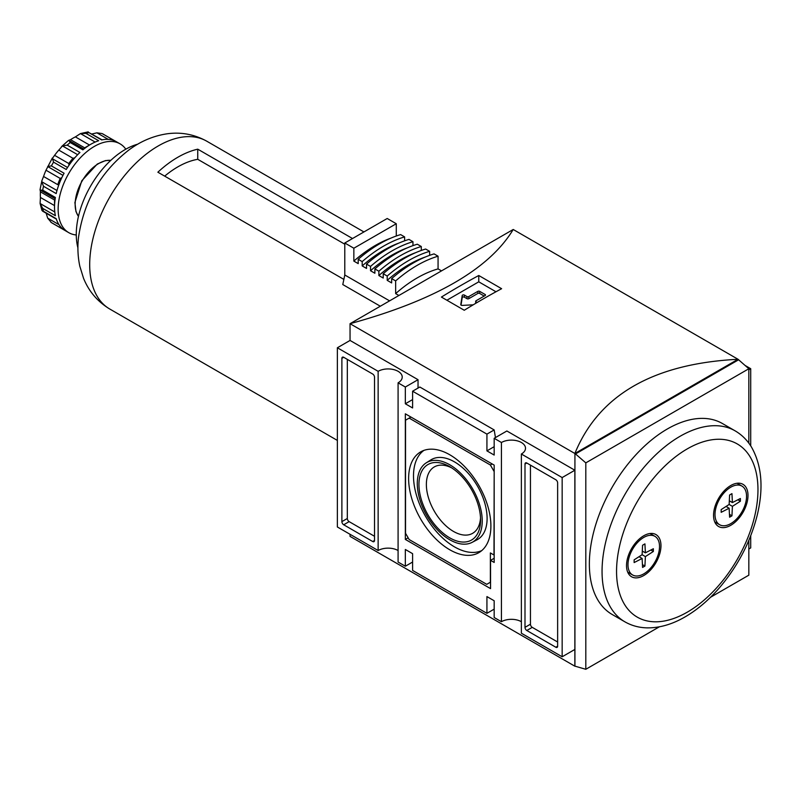 <?xml version="1.0" encoding="UTF-8"?>
<svg xmlns="http://www.w3.org/2000/svg" width="801" height="801" viewBox="0 0 801 801"><rect width="100%" height="100%" fill="white"/><g stroke="black" fill="none" stroke-linecap="round" stroke-linejoin="round"><path stroke-width="1.2" d="M643.754 573.866A22.308 12.876 -60 0 1 632.6 574.968A22.308 12.876 -60 0 1 632.6 549.216A22.308 12.876 -60 0 1 654.908 536.33A22.308 12.876 -60 0 1 658.322 554.212A22.308 12.876 -60 0 1 643.754 573.866M740.384 498.502L732.404 502.577L731.954 493.636L729.601 494.998L729.14 504.47L721.17 509.596L721.17 512.32L729.14 508.235L729.601 517.186L731.954 515.824L732.404 506.352L740.384 501.226L740.384 498.502M730.772 523.624A22.308 12.876 -60 0 1 719.618 524.725A22.308 12.876 -60 0 1 719.618 498.973A22.308 12.876 -60 0 1 741.926 486.087A22.308 12.876 -60 0 1 745.351 503.969A22.308 12.876 -60 0 1 730.772 523.624M738.031 359.369L738.031 359.279C653.155 363.654 598.768 395.063 574.858 453.486L350.047 323.694L350.047 340.445L418.032 379.694L418.032 388.064M748.835 443.163L748.835 368.75L738.031 359.279L513.211 229.486C489.301 269.056 434.913 300.455 350.047 323.694L513.211 229.486M501.616 288.7L478.768 275.504A769.19 444.094 120 0 0 441.421 297.071L464.26 310.257A769.19 444.094 -60 0 1 501.616 288.7M350.047 534.297L350.047 536.39L574.858 666.192L574.928 453.446L574.928 666.142L585.811 669.286L585.811 462.868L574.928 453.446L737.951 359.329M562.162 656.77L562.162 477.566L521.371 454.017L521.371 633.221L562.162 656.77L574.858 649.441L574.858 470.237L506.873 430.988L494.177 438.307L494.177 455.058L486.928 450.873L494.177 446.688M557.636 482.903A2.563 1.482 -120 0 0 555.824 479.759L526.808 463.018A2.563 1.482 -120 0 0 525.526 462.888A2.563 1.482 -120 0 0 524.995 464.059L524.995 627.353A2.563 1.482 -120 0 0 526.808 630.497L555.824 647.238A2.563 1.482 -120 0 0 557.106 647.368A2.563 1.482 -120 0 0 557.636 646.197L557.636 482.903M495.459 437.576L494.177 429.937L419.844 387.023L412.595 391.208L412.595 407.959L405.336 403.774L405.336 387.023L398.087 382.838A14.098 8.14 180 0 0 402.222 377.081A14.098 8.14 180 0 0 393.511 369.551A14.098 8.14 180 0 0 378.142 371.324L378.142 550.527A14.098 8.14 0 0 1 398.087 550.527M398.087 382.838L398.087 562.042L405.336 566.227L412.595 562.042M521.371 621.706A14.098 8.14 0 0 0 501.426 621.706L501.426 442.502A14.098 8.14 180 0 1 516.795 440.73A14.098 8.14 180 0 1 525.506 448.26A14.098 8.14 180 0 1 521.371 454.017M494.177 429.937L486.928 434.122L486.928 450.873M501.426 621.706L494.177 617.511L494.177 600.77L486.928 596.585L486.928 613.326L494.177 609.14M486.928 613.326L412.595 570.412L412.595 553.661L405.336 549.476L405.336 566.227M486.928 434.122L412.595 391.208M372.705 374.047L343.699 357.296A2.563 1.482 -120 0 0 342.417 357.166A2.563 1.482 -120 0 0 341.887 358.337L341.887 521.631A2.563 1.482 -120 0 0 343.699 524.775L372.705 541.526A2.563 1.482 -120 0 0 373.987 541.646A2.563 1.482 -120 0 0 374.518 540.475L374.518 377.181A2.563 1.482 -120 0 0 372.705 374.047M378.142 371.324L337.361 347.774L337.361 526.978L378.142 550.527M748.835 369.792L750.717 368.7L745.18 365.506M748.835 548.995L750.717 547.904L750.717 535.759M750.717 445.867L750.717 368.7M710.497 597.296L748.835 575.168L748.835 540.395M624.89 621.826L612.194 614.497A110.248 63.649 -60 0 1 612.194 487.188A110.248 63.649 -60 0 1 722.442 423.539L735.138 430.858A110.248 63.649 -60 0 0 624.89 494.517A110.248 63.649 -60 0 0 624.89 621.826C631.588 625.651 638.958 627.664 646.998 627.864C659.503 628.034 672.219 624.369 685.135 616.87C697.641 609.591 709.306 599.619 720.139 586.953C738.162 565.496 750.497 541.656 757.165 515.433C763.753 488.199 761.861 465.411 751.468 447.058C747.263 440.17 741.826 434.773 735.138 430.858M585.811 462.868L748.835 368.75M585.811 669.286L659.353 626.823M575.659 453.867L738.682 359.739M449.761 539.764A45.917 26.513 -120 0 0 472.149 542.347A45.917 26.513 -120 0 0 472.72 489.01A45.917 26.513 -120 0 0 426.242 462.838A45.917 26.513 -120 0 0 419.914 499.814A45.917 26.513 -120 0 0 449.761 539.764M418.943 484.475A43.584 25.161 60 0 1 449.761 466.683A43.584 25.161 60 0 1 480.58 520.059A43.584 25.161 60 0 1 449.761 537.861A43.584 25.161 60 0 1 418.943 484.475M449.761 549.766A58.183 33.592 -120 0 0 479.559 552.219A58.183 33.592 -120 0 0 478.848 485.476A58.183 33.592 -120 0 0 421.396 451.484A58.183 33.592 -120 0 0 411.564 497.852A58.183 33.592 -120 0 0 449.761 549.766M423.909 450.392A57.942 33.452 -120 0 0 417.081 497.291A57.942 33.452 -120 0 0 454.477 546.863A57.942 33.452 -120 0 0 481.761 550.597M472.149 542.347L476.975 539.834A46.148 26.643 -120 0 0 477.546 486.227A46.148 26.643 -120 0 0 430.838 459.924L426.242 462.838M451.674 467.854A38.328 22.128 -120 0 0 434.312 466.923A38.328 22.128 -120 0 0 428.435 497.641A38.328 22.128 -120 0 0 453.476 531.423A38.328 22.128 -120 0 0 472.64 533.316A38.328 22.128 -120 0 0 480.52 517.816M493.997 471.288L490.372 465.001L409.151 418.112L405.526 420.205L405.526 533.256L409.151 539.534L486.748 584.33L490.372 582.237L490.372 552.93L493.997 555.023L494.177 471.178M410.963 417.061L409.151 418.112M492.184 463.959L490.372 465.001M494.177 562.452L494.177 465.111L405.336 413.817L405.336 539.423L490.552 588.625L490.552 560.36L494.177 562.452M494.177 558.267L490.552 560.36M408.15 537.801L405.336 539.423M347.324 359.389L347.324 518.497A2.563 1.482 -120 0 0 349.136 521.631L374.518 536.29M530.442 465.111L530.442 624.209A2.563 1.482 -120 0 0 532.254 627.353L557.636 642.012M337.361 347.774L350.047 340.445M405.336 387.023L418.032 379.694M562.162 477.566L574.858 470.237M501.426 442.502L494.177 438.307M405.336 403.774L412.595 399.579M478.768 275.504L478.768 281.822L446.888 300.225M495.979 291.764L478.768 281.822M477.176 302.468L476.044 301.817A1.282 0.741 0 0 1 475.674 301.296A1.282 0.741 0 0 1 476.044 300.775L485.116 295.539A1.282 0.741 0 0 0 485.486 295.018A1.282 0.741 0 0 0 485.116 294.488L479.679 291.354A1.282 0.741 0 0 0 477.857 291.354L468.795 296.58A1.282 0.741 0 0 1 466.983 296.58L464.39 295.088A1.282 0.741 0 0 0 463.038 294.908A1.282 0.741 0 0 0 462.207 295.539L460.775 304.6A1.282 0.741 0 0 0 460.775 304.66A1.282 0.741 0 0 0 462.167 305.401L473.221 304.821M484.204 296.06L479.679 293.446A1.282 0.741 0 0 0 477.857 293.446L468.795 298.673L468.795 296.58M461.026 305.111L462.207 297.632A1.282 0.741 0 0 1 463.038 297.001A1.282 0.741 0 0 1 464.39 297.181L466.983 298.673A1.282 0.741 0 0 0 468.795 298.673M643.754 575.539A24.36 14.068 -60 0 1 631.568 576.75A24.36 14.068 -60 0 1 631.568 548.625A24.36 14.068 -60 0 1 655.929 534.557A24.36 14.068 -60 0 1 659.664 554.072A24.36 14.068 -60 0 1 643.754 575.539M730.772 525.296A24.36 14.068 -60 0 1 718.597 526.507A24.36 14.068 -60 0 1 718.597 498.372A24.36 14.068 -60 0 1 742.958 484.315A24.36 14.068 -60 0 1 746.692 503.829A24.36 14.068 -60 0 1 730.772 525.296M634.142 562.562L642.122 558.477L642.572 567.428L644.925 566.067L645.386 556.595L653.356 551.468L653.356 548.745L645.386 552.83L644.925 543.879L642.572 545.241L642.122 554.713L634.142 559.839L634.142 562.562M737.881 499.774L740.384 501.226M729.321 500.795L732.404 502.577M726.056 506.452L729.14 508.235M729.451 514.382L731.954 515.824M729.14 504.47L732.404 506.352M726.797 506.873L726.837 505.952M729.27 501.726L730.061 501.226M650.863 550.027L653.356 551.468M642.292 551.038L645.386 552.83M639.028 556.695L642.122 558.477M642.432 564.625L644.925 566.067M642.122 554.713L645.386 556.595M639.769 557.116L639.809 556.194M642.252 551.969L643.033 551.468M54.788 211.985L40.11 203.504L40.42 197.457A46.148 26.643 120 0 1 40.42 191.86L40.05 189.637L41.892 180.666L43.564 176.47A46.148 26.643 120 0 1 45.997 170.223L52.345 158.027L53.557 162.162A51.284 29.607 -60 0 0 51.394 165.907L47.67 166.528L62.969 175.359M59.004 224.67L47.67 218.122L51.394 222.578L64.08 229.897A51.284 29.607 120 0 1 56.19 218.663L41.922 210.403L40.11 203.504L42.703 208.38L55.389 215.709A51.284 29.607 120 0 1 55.389 197.467L42.703 190.137L40.34 190.147M56.981 190.518L41.772 181.737L43.494 186.273A51.284 29.607 -60 0 0 42.703 190.137M41.772 181.737L41.892 180.666M67.524 167.469L52.225 158.638L54.588 155.334A46.148 26.643 120 0 1 58.793 150.107L62.448 145.922L67.234 145.141A51.284 29.607 -60 0 1 70.198 142.528L69.016 140.465M89.512 145.041L75.384 136.891A46.148 26.643 120 0 0 70.538 139.684L68.425 140.475L61.587 146.563M75.384 136.891L80.47 133.587L85.987 133.407A51.284 29.607 -60 0 1 88.951 132.616L102.067 139.855M88.24 131.865L80.47 133.587L95.159 142.067M91.334 134.117L96.921 132.836L102.087 133.557L120.05 143.84A51.284 29.607 -60 0 1 125.817 149.186M50.884 222.247L51.394 222.578A51.284 29.607 -60 0 0 52.455 223.239L50.884 222.247M47.67 218.122L45.997 212.655M43.564 176.47L57.762 184.671A46.148 26.643 -60 0 1 60.185 178.423L61.847 177.642M68.936 165.346L68.786 163.524L54.588 155.334M68.786 163.524A46.148 26.643 -60 0 1 72.981 158.298L74.803 157.797M344.79 244.195L197.747 159.309A85.126 49.151 -60 0 0 164.686 176.14M352.52 238.528L197.747 149.176A96.921 55.96 120 0 0 157.867 172.205L343.869 279.399M380.315 306.222L342.788 284.555L344.79 274.993L389.586 300.866M197.747 149.176L197.747 159.309M77.917 247.859A69.226 39.97 -60 0 1 137.792 144.16M390.858 238.137A118.969 68.686 120 0 0 353.852 261.106L353.852 248.22L396.275 223.729L396.275 236.005M344.79 274.993L344.79 242.993L387.213 218.493L396.275 223.729M399.198 242.953A118.969 68.686 120 0 0 362.192 265.922L362.192 261.597L358.207 259.294A124.095 71.649 120 0 1 400.63 234.593L404.615 236.896L404.615 240.821M407.539 247.769A118.969 68.686 120 0 0 370.533 270.738L370.533 266.413L366.538 264.11A124.095 71.649 120 0 1 408.971 239.399L412.956 241.702L412.956 245.637M415.879 252.585A118.969 68.686 120 0 0 378.873 275.544L378.873 271.219L374.878 268.916A124.095 71.649 120 0 1 417.311 244.215L421.296 246.518L421.296 250.453M425.521 256.941A118.969 68.686 120 0 0 387.213 280.36L387.213 276.035L383.218 273.732A124.095 71.649 120 0 1 425.641 249.031L429.636 251.334L429.636 255.349M398.898 295.489L395.644 293.607L395.644 280.901L391.649 278.598A124.095 71.649 120 0 1 434.072 253.897L438.067 256.2L438.067 268.896L441.511 270.888M391.649 278.598L391.649 282.923L387.213 280.36M383.218 273.732L383.218 278.057L378.873 275.544M374.878 268.916L374.878 273.241L370.533 270.738M366.538 264.11L366.538 268.435L362.192 265.922M358.207 259.294L358.207 263.619L353.852 261.106M344.79 242.993L353.852 248.22M76.285 234.973A51.284 29.607 -60 0 1 68.766 232.66A51.284 29.607 -60 0 1 68.766 173.447A51.284 29.607 -60 0 1 120.05 143.84M103.729 134.418A51.284 29.607 -60 0 0 102.628 133.837L115.314 141.156A51.284 29.607 120 0 0 101.637 139.935L88.951 132.616M85.987 133.407L98.683 140.726A51.284 29.607 120 0 0 82.883 149.847L70.198 142.528M67.234 145.141L79.93 152.47A51.284 29.607 120 0 0 66.253 169.492L53.557 162.162M51.394 165.907L64.08 173.236A51.284 29.607 120 0 0 56.19 193.592L43.494 186.273M395.644 293.607A118.969 68.686 -60 0 1 438.067 268.896M438.067 256.2A124.095 71.649 120 0 0 395.644 280.901M429.636 251.334A124.095 71.649 120 0 0 387.213 276.035M421.296 246.518A124.095 71.649 120 0 0 378.873 271.219M412.956 241.702A124.095 71.649 120 0 0 370.533 266.413M404.615 236.896A124.095 71.649 120 0 0 362.192 261.597M374.518 540.475L372.705 541.526M349.136 521.631L343.699 524.775M347.324 518.497L341.887 521.631M343.699 357.296L341.887 358.337M557.636 646.197L555.824 647.238M532.254 627.353L526.808 630.497M530.442 624.209L524.995 627.353M526.808 463.018L524.995 464.059M479.679 293.446L479.679 291.354M485.116 295.539L485.116 294.488M477.857 293.446L477.857 291.354M466.983 298.673L466.983 296.58M464.39 297.181L464.39 295.088M462.207 297.632L462.207 295.539M476.044 303.138L476.044 301.817M687.268 612.174A99.995 57.732 -60 0 1 626.032 525.055A99.995 57.732 -60 0 1 748.494 454.357A99.995 57.732 -60 0 1 687.268 612.174M43.494 211.334A51.284 29.607 -60 0 1 42.703 208.38M54.548 205.607L40.42 197.457M54.568 204.916A46.148 26.643 -60 0 1 54.618 200.05L40.42 191.86M60.185 178.423L45.997 170.223M72.981 158.298L58.793 150.107M77.657 154.703L62.448 145.922M88.921 145.412A46.148 26.643 -60 0 0 84.736 147.885L70.538 139.684M108.245 139.374L96.921 132.836M337.361 440.42L109.767 309.026A96.921 55.96 -60 0 1 109.487 308.866A96.921 55.96 -60 0 1 109.767 197.116A96.921 55.96 -60 0 1 206.408 140.996A96.921 55.96 -60 0 1 206.688 141.156L363.924 231.94M78.458 216.36A33.352 19.254 -60 0 1 82.062 181.126A33.352 19.254 -60 0 1 110.778 160.38M627.704 572.144L632.6 574.968M650.012 533.506L654.908 536.33M475.674 301.296L475.674 303.359M714.732 521.902L719.618 524.725M737.04 483.263L741.926 486.087M42.493 211.094L56.32 219.084M40.39 190.177L55.189 198.718M69.066 140.495L83.865 149.046M109.487 308.866C97.442 301.476 88.781 291.274 83.524 278.237L79.83 266.272C77.837 256.921 77.397 247.319 78.498 237.466C83.875 201.201 100.606 172.095 128.691 150.137C140.405 141.356 153.201 135.91 167.079 133.797C180.936 131.885 194.042 134.288 206.408 140.996M78.448 216.42L75.965 211.554L74.904 202.503L81.792 180.766L97.281 164.055L105.412 160.611L110.828 160.34M52.455 223.239L68.766 232.66"/></g></svg>
